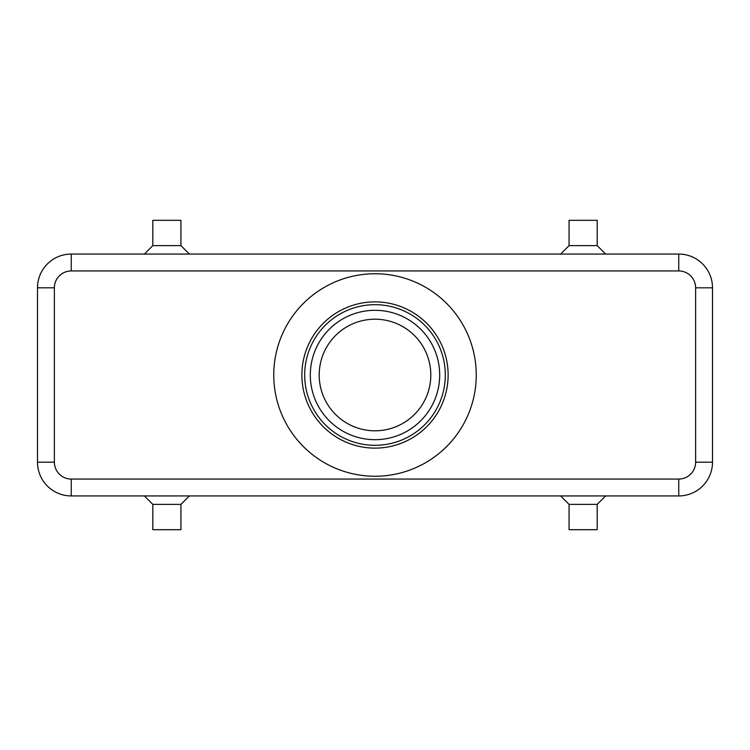 <?xml version="1.0" encoding="UTF-8"?>
<svg xmlns="http://www.w3.org/2000/svg" width="750" height="750" viewBox="0 0 750 750"><rect width="100%" height="100%" fill="white"/><g stroke="black" fill="none" stroke-linecap="round" stroke-linejoin="round"><path stroke-width="1.12" d="M71.25 254.062A33.75 33.75 0 0 0 37.5 287.812L37.5 462.188A33.75 33.75 0 0 0 71.25 495.938L678.75 495.938A33.75 33.75 0 0 0 712.5 462.188L712.5 287.812A33.75 33.75 0 0 0 678.75 254.062L71.25 254.062A33.75 33.75 0 0 0 47.381 263.944A33.75 33.75 0 0 1 71.25 254.062L71.25 270.938L678.75 270.938A16.875 16.875 0 0 1 695.625 287.812L695.625 462.188A16.875 16.875 0 0 1 678.75 479.062L71.25 479.062A16.875 16.875 0 0 1 54.375 462.188L37.5 462.188M597.188 504.375L597.188 529.688L569.062 529.688L569.062 504.375L597.188 504.375L605.625 495.938M180.938 504.375L152.812 504.375L152.812 529.688L180.938 529.688L180.938 504.375L189.375 495.938M569.062 245.625L597.188 245.625L597.188 220.312L569.062 220.312L569.062 245.625L560.625 254.062M152.812 245.625L152.812 220.312L180.938 220.312L180.938 245.625L152.812 245.625L144.375 254.062M375 430.8A55.8 55.8 0 0 1 319.2 375A55.8 55.8 0 0 1 375 319.2A55.8 55.8 0 0 1 430.8 375A55.8 55.8 0 0 1 375 430.8M375 445.312A70.312 70.312 0 0 1 304.688 375A70.312 70.312 0 0 1 375 304.688A70.312 70.312 0 0 1 445.312 375A70.312 70.312 0 0 1 375 445.312M375 448.125A73.125 73.125 0 0 1 301.875 375A73.125 73.125 0 0 1 375 301.875A73.125 73.125 0 0 1 448.125 375A73.125 73.125 0 0 1 375 448.125M375 273.75A101.25 101.25 0 0 1 476.25 375A101.25 101.25 0 0 1 375 476.25A101.25 101.25 0 0 1 273.75 375A101.25 101.25 0 0 1 375 273.75M695.625 287.812L712.5 287.812A33.75 33.75 0 0 0 678.75 254.062L678.75 270.938M375 310.312A64.688 64.688 0 0 0 310.312 375A64.688 64.688 0 0 0 375 439.688A64.688 64.688 0 0 0 439.688 375A64.688 64.688 0 0 0 375 310.312M47.381 486.056A33.75 33.75 0 0 0 71.25 495.938L71.25 479.062M678.75 479.062L678.75 495.938A33.75 33.75 0 0 0 702.619 486.056M712.5 462.188L695.625 462.188M54.375 462.188L54.375 287.812L37.5 287.812M54.375 287.812A16.875 16.875 0 0 1 71.25 270.938M180.938 245.625L189.375 254.062M605.625 254.062L597.188 245.625M144.375 495.938L152.812 504.375M569.062 504.375L560.625 495.938"/></g></svg>
